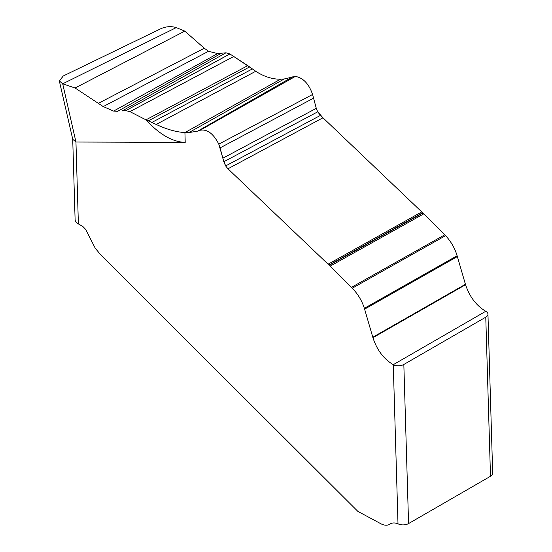 <?xml version="1.0" encoding="UTF-8"?>
<svg xmlns="http://www.w3.org/2000/svg" width="552" height="552" viewBox="0 0 552 552"><rect width="100%" height="100%" fill="white"/><g stroke="black" fill="none" stroke-linecap="round" stroke-linejoin="round"><path stroke-width="0.83" d="M98.318 103.348L75.072 87.996L103.224 106.591L208.518 51.288L204.302 48.238L208.518 51.288L217.647 53.585L221.449 53.227L117.638 111.325L113.595 111.09L103.224 106.591L98.318 103.348L204.302 48.238L184.789 31.119L176.26 27.6L184.789 31.119L75.072 87.996L62.693 83.807L59.319 80.896L63.259 75.983L59.361 81.068M252.374 68.917L255.735 71.277L252.374 68.917L151.848 122.454L156.181 124.448C166.663 129.354 176.247 132.059 184.927 132.57L188.874 132.59L197.657 131.135L200.183 130.251C207.193 128.961 213.396 133.584 218.785 144.127L222.842 158.203L316.282 108.344L313.564 98.159L220.089 147.874L218.785 144.127C213.396 133.584 207.193 128.961 200.183 130.251L197.657 131.135L188.874 132.59L184.927 132.57C176.247 132.059 166.663 129.354 156.181 124.448L145.983 119.846L247.793 65.633L252.374 68.917L229.853 53.93L226.003 52.799L229.853 53.93L125.773 110.641L122.165 110.945L226.003 52.799L217.585 53.592M160.977 28.642L63.259 75.983L160.977 28.642C166.193 26.42 171.286 26.075 176.26 27.6C171.286 26.075 166.193 26.42 160.977 28.642M75.072 87.996L62.693 83.807L75.948 141.988L72.754 139.325L59.319 80.896M391.051 523.517L389.615 524.345A18.685 10.792 -120 0 1 380.735 523.675L357.875 511.4L100.823 254.955L95.255 248.234L85.684 229.432L82.938 226.575L78.384 223.898A11.212 6.245 178.3 0 1 75.106 219.655L72.712 139.138M389.615 524.345A18.685 10.792 -120 0 0 390.029 524.089A18.685 10.792 60 0 1 390.436 523.827A18.685 10.792 60 0 1 398.006 523.869L399.489 524.4A7.473 4.161 178.3 0 0 408.57 523.572L490.493 476.272A7.473 4.161 178.3 0 0 492.681 473.216L487.954 314.116A7.473 4.161 -1.7 0 0 485.767 311.287C476.369 305.718 469.635 296.866 465.557 284.735C469.635 296.866 476.369 305.718 485.767 311.287A7.473 4.161 -1.7 0 1 485.767 317.172A7.473 4.161 -1.7 0 0 487.954 314.116M76.079 142.03L185.217 142.381C172.603 142.009 159.528 134.502 145.983 119.846L151.848 122.454M223.788 161.743L222.842 158.203L225.637 165.938L223.788 161.743L317.71 111.821L320.45 115.396L422.632 212.748L423.757 213.872L422.901 213.024L329.261 265.298L227.955 168.795L225.637 165.938L227.955 168.795L328.095 264.187M364.375 308.313L372.931 337.693C376.947 350.009 383.723 359.007 393.272 364.686C383.723 359.007 376.947 350.009 372.931 337.693L364.368 308.306C361.87 300.592 357.834 293.899 352.252 288.213L330.137 266.154M408.57 523.572L403.836 364.472A7.473 4.161 -1.7 0 1 393.272 364.686A7.473 4.161 -1.7 0 0 403.836 364.472L485.767 317.172L490.493 476.272M372.8 337.237L465.426 284.287L465.557 284.735L457.118 255.748L457.36 256.577L364.624 309.148M445.574 235.649L444.746 234.814L445.574 235.656C450.977 241.465 454.827 248.165 457.118 255.748L364.368 308.306M351.41 287.371L444.746 234.814L423.757 213.872L330.137 266.147L352.252 288.213C357.834 293.899 361.87 300.592 364.368 308.313M313.564 98.159L312.584 94.475C308.906 83.814 303.158 77.791 295.361 76.404L284.301 78.95L280.54 79.198C272.267 79.274 263.994 76.638 255.735 71.277C263.994 76.638 272.267 79.274 280.54 79.198L284.301 78.95L295.361 76.404C303.158 77.791 308.906 83.814 312.584 94.475L316.282 108.344L317.648 111.711M457.118 255.748C454.827 248.158 450.977 241.465 445.567 235.656L352.252 288.213M422.901 213.017L422.632 212.748L328.985 265.036L329.261 265.298M422.632 212.741L322.961 117.79L227.955 168.795M247.793 65.633L233.758 56.476L129.906 111.635L145.983 119.846L129.906 111.635L125.773 110.641L129.906 111.635M233.758 56.476L229.915 53.972L125.828 110.635M122.165 110.945L125.773 110.641M444.746 234.807L423.757 213.872M322.961 117.79L317.71 111.821M226.003 52.799L221.449 53.227M204.302 48.238L184.789 31.119M103.224 106.591L113.595 111.09L117.638 111.325M220.089 147.874L222.842 158.203M421.756 211.899L328.095 264.18L328.985 265.036M403.836 364.472L485.767 317.172M465.426 284.287L457.36 256.577M62.693 83.807L176.26 27.6M78.384 223.898L75.948 141.988M485.767 311.287L393.272 364.686L398.006 523.869M185.217 142.381L184.927 132.57L280.54 79.198M390.029 524.089L390.871 523.6M465.557 284.735L372.931 337.693M320.45 115.396L225.637 165.938M312.584 94.475L218.785 144.127M295.361 76.404L200.183 130.251M292.677 76.852L197.657 131.135M284.301 78.95L188.874 132.59M255.735 71.277L156.181 124.448M249.697 66.882L148.302 120.867M217.647 53.585L113.595 111.09"/></g></svg>
